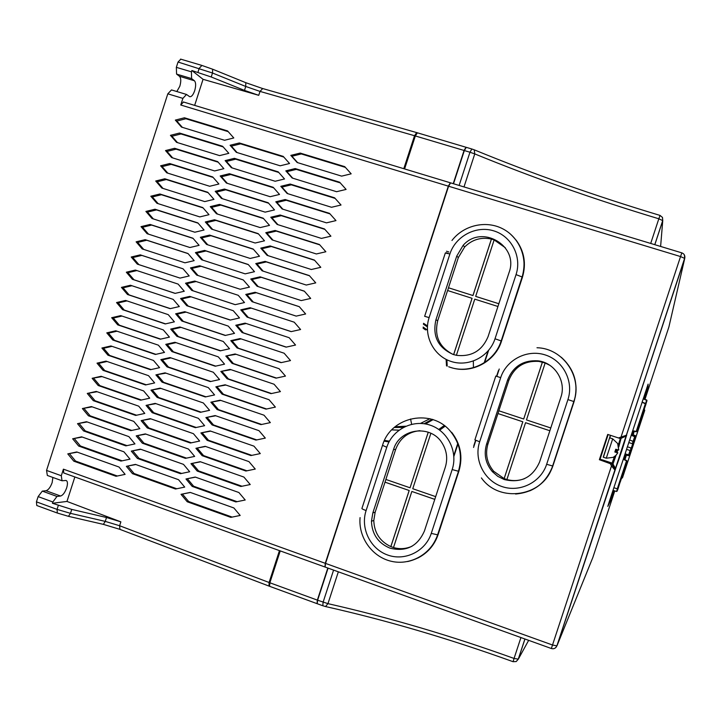 <?xml version="1.0" encoding="UTF-8"?>
<svg xmlns="http://www.w3.org/2000/svg" width="721" height="721" viewBox="0 0 721 721"><rect width="100%" height="100%" fill="white"/><g stroke="black" fill="none" stroke-linecap="round" stroke-linejoin="round"><path stroke-width="1.08" d="M473.544 447.453L475.851 440.405M496.832 376.389L499.247 369.017M448.101 253.359L445.993 252.674M465.982 147.318L464.072 150.473L453.239 183.666M244.482 90.395L258.74 95.325L203.052 79.31L191.867 70.514L211.217 76.985L244.482 90.395L245.744 86.466L260.002 91.405L258.74 95.325M194.652 105.392L203.052 79.31M450.328 182.846L448.318 186.144L180.755 105.005L182.891 98.371L167.813 93.82L46.55 470.416L61.303 475.734L63.412 469.164L63.727 472.949L324.783 566.94M180.773 59.212L178.042 62.033L176.339 67.332L191.435 71.839L191.867 70.514M176.339 67.332L176.582 74.101L191.615 78.598L191.435 71.839M191.615 78.598L194.427 80.761L179.475 76.282L176.582 74.101M182.891 98.371L186.514 94.46L189.65 96.686C191.471 96.984 193.138 95.001 194.679 90.72C196.04 85.853 195.959 82.536 194.427 80.761M179.475 76.282C181.061 78.075 181.178 81.392 179.817 86.25L176.825 91.54M186.514 94.46L171.49 89.927L167.813 93.82M435.421 540.146L435.989 539.849M66.963 501.428L120.867 521.851L106.51 517.516L71.758 509.414L52.417 503.285L66.963 501.428L74.858 476.96M317.051 603.585L317.357 600.115L327.821 568.031M52.417 503.285L52.84 501.978L38.123 496.607L36.438 501.843L36.78 505.511L57.184 512.982M52.84 501.978L56.977 496.445L42.296 491.109L38.123 496.607M46.55 470.416L47.343 475.454L62.024 480.763L66.08 480.465C67.675 481.195 67.873 483.665 66.665 487.856C64.944 492.569 62.925 495.291 60.591 496.021L56.977 496.445M42.296 491.109L46 490.713C48.379 490.01 50.425 487.306 52.155 482.601L52.885 477.455M324.964 566.94L325.27 563.308L448.318 186.144M62.024 480.763L61.303 475.734M183.476 102.04L180.755 105.005M498.463 370.504L496.562 376.308M475.59 440.297L473.787 445.785M437.142 537.262L436.593 537.551M466.235 147.381L464.342 150.554L453.509 183.747M328.082 568.13L317.619 600.214L317.204 603.702L322.593 605.676M450.571 182.9L448.588 186.225L325.541 563.407L325.117 567.057L551.358 648.512C553.566 649.143 555.296 648.494 556.567 646.575L555.197 648.062M660.616 246.438L662.752 220.626L658.823 218.787L660.039 215.462M654.776 244.671L662.725 220.536L662.437 217.363M684.373 254.901L684.734 258.433L680.543 256.559L681.823 252.9M644.953 399.407L668.899 326.955L684.734 258.433L626.432 435.196L618.492 437.962L619.925 438.431L621.872 437.953L621.16 436.638L680.543 256.559L448.588 186.225M608.145 434.556L600.088 459.205M603.405 457.249L610.381 435.295M610.507 435.331L609.804 437.872M606.298 458.123L612.697 438.828L609.624 437.809L603.225 457.186L606.298 458.214L613.247 457.339M605.388 457.871L606.289 458.205M616.004 449.3L615.175 451.743L617.834 452.779L615.698 455.627M618.744 450.012L617.69 443.649L618.69 450.057L615.761 449.228L614.842 452.013L617.762 452.833L616.095 455.23L613.165 457.384M616.095 455.23L617.771 452.833L614.896 451.878M612.697 438.828L617.753 443.613M614.923 451.815L617.834 452.779M600.079 459.214L599.376 459.701L607.713 434.412L618.492 437.962M599.376 459.701L612.471 464.468L613.012 463.864L615.373 469.434L556.982 645.782L592.815 557.558L614.761 490.92M614.851 468.911L612.868 465.243L611.498 465.946L614.941 470.038L626.026 436.133C626.36 437.557 616.635 467.01 615.455 468.163L612.381 463.224L613.084 463.72L616.031 455.302M325.541 563.407L552.457 644.989L556.882 645.872L614.887 470.011L612.399 464.351M645.556 395.865L647.818 389.655L648.125 384.131L609.813 499.986L607.803 506.385L612.625 496.336L614.499 490.839L612.363 495.372L612.625 496.336M647.818 389.655L646.818 390.277L646.926 387.538M613.012 490.37L616.563 491.488L612.985 490.487L613.859 487.729L617.293 488.793L613.859 487.729M631.542 434.466L628.874 442.225M624.873 454.672L627.261 447.101M643.276 398.821L642.213 401.768M646.539 390.403L643.619 398.938M633.083 430.87L631.92 434.393M625.215 454.717L623.665 459.421M613.409 490.496L611.111 497.598M613.598 490.559L611.066 497.607M623.854 459.484L625.404 454.771M632.11 434.457L633.272 430.924M643.799 399.001L646.548 390.683L646.494 392.999L644.448 399.227M617.816 488.532L626.891 460.998L617.293 488.793L626.639 460.476L623.25 459.268L626.891 460.998M645.719 403.949L636.625 431.519L645.719 403.949L642.06 402.246L645.457 403.427L636.102 431.789L632.659 430.743L636.625 431.519M417.693 558.108C427.607 553.106 434.412 545.274 438.116 534.612L458.907 471.155C463.062 456.943 460.638 443.992 451.652 432.294L451.229 432.303C432.681 407.87 390.773 416.08 382.518 445.353L386.771 447.263C392.413 429.554 412.7 419.153 430.194 425.165C447.768 430.906 458.15 451.761 452.175 469.56L431.266 533.396C425.561 551.259 405.058 561.371 387.709 555.044C370.279 548.978 360.221 528.151 366.106 510.558C362.915 509.396 361.536 508.647 361.96 508.323L382.463 445.497M450.958 367.521C471.092 374.325 495.183 361.861 501.51 341.132L522.41 277.342C526.438 263.76 524.329 251.341 516.101 240.093M529.692 490.884C541.029 485.963 548.771 477.644 552.899 465.928L574.06 401.624C578.837 384.185 574.574 369.395 561.271 357.255M507.638 379.913L486.585 444.109C483.629 454.293 485.557 463.486 492.371 471.669L497.823 476.383L504.285 479.555C520.886 483.421 532.666 477.545 539.614 461.927L560.866 397.298C566.598 381.337 554.737 362.555 537.956 360.824C523.293 359.977 513.19 366.34 507.638 379.913L508.828 380.327C514.334 366.872 524.356 360.563 538.893 361.401L545.166 362.996L549.943 365.367M506.908 479.519L504.132 478.6L493.696 471.291C486.945 463.17 485.026 454.068 487.955 443.965L498.869 410.781M504.168 478.591L522.815 421.785L497.932 413.539M504.132 478.6L522.788 421.785M522.815 421.785L497.968 413.548M525.564 422.695L549.862 430.752L525.564 422.695L506.899 479.537C512.892 481.168 518.787 480.862 524.573 478.627M542.408 362.104L523.698 419.009L542.39 362.095M545.166 362.987L526.474 419.919L550.781 427.968M508.828 380.327L498.842 410.772L523.698 419.009M456.735 256.099L435.935 319.782C432.276 336.202 438.071 347.774 453.302 354.498L456.501 355.327C471.597 357.012 482.124 350.748 488.099 336.554L509.089 272.439C519.228 245.735 481.601 223.843 463.116 245.392L456.735 256.099L458.349 257.559L464.675 246.952C472.246 239.516 481.15 236.885 491.407 239.057L494.137 239.922L505.331 247.745M452.923 354.371C439.206 347.161 434.141 335.941 437.719 320.701L447.579 290.518L472.075 298.305L453.662 354.615M453.617 354.597L472.039 298.278M498.842 303.739L475.671 296.385L498.851 303.73M491.443 239.093L472.976 295.547L448.48 287.769L472.94 295.52L491.407 239.057M447.633 290.527L448.525 287.796M497.941 306.488L474.769 299.143L456.393 355.309M494.146 239.904L475.671 296.385M458.349 257.559L448.48 287.769M393.531 449.571L372.838 512.919L371.459 521.247C371.982 534.207 378.155 543.174 389.971 548.149C406.121 552.106 417.612 546.392 424.426 530.998L445.308 467.226C447.876 458.682 446.813 450.634 442.108 443.082C430.707 424.029 399.461 428.337 393.531 449.571L395.676 449.381C399.975 438.116 408.05 431.888 419.919 430.68M393.522 547.518L390.818 546.599C379.895 541.39 374.217 532.675 373.793 520.445L375.163 512.189L385.906 479.447M390.872 546.581L409.213 490.514L384.969 482.169M390.818 546.599L409.158 490.523M409.213 490.514L385.023 482.151M434.79 499.356L411.853 491.461L393.504 547.554C399.822 549.339 405.977 548.915 411.961 546.275M428.283 432.203L410.051 487.793L428.238 432.185M434.781 499.383L411.853 491.461M430.888 433.276L412.754 488.721L435.673 496.634M395.676 449.381L385.861 479.438L410.051 487.793M513.118 661.635L514.055 658.453L518.327 659.138L528.664 640.338M175.338 120.101L181.467 127.076L224.546 140.271L233.793 137.963L227.566 130.925L184.459 117.784L175.338 120.101L176.798 121.056L185.901 118.749L228.215 131.655M170.426 135.341L176.555 142.325L219.599 155.61L228.836 153.321L222.609 146.273L179.547 133.043L170.426 135.341L171.904 136.242L180.998 133.962L179.547 133.043M165.515 150.572L171.634 157.575L214.642 170.94L223.87 168.669L217.661 161.612L174.626 148.292L165.515 150.572L167.011 151.428L176.095 149.166L174.626 148.292M160.612 165.794L166.722 172.815L209.694 186.27L218.914 184.017L212.704 176.942L169.714 163.532L160.612 165.794L162.117 166.614L171.201 164.361L169.714 163.532M155.709 181.016L161.819 188.046L204.746 201.592L213.957 199.356L207.756 192.264L164.803 178.772L155.709 181.016L157.232 181.782L166.299 179.547L164.803 178.772M150.806 196.229L156.908 203.268L199.798 216.904L209.009 214.687L202.808 207.585L159.9 194.003L150.806 196.229L152.347 196.95L161.405 194.733L159.9 194.003M145.903 211.433L152.005 218.49L194.85 232.216L204.052 230.017L197.86 222.897L154.988 209.225L145.903 211.433L147.463 212.109L156.52 209.91L154.988 209.225M141.01 226.637L147.102 233.703L189.911 247.519L199.104 245.338L192.922 238.2L150.085 224.447L141.01 226.637L142.578 227.259L151.626 225.078L150.085 224.447M136.116 241.832L142.199 248.916L184.973 262.814L194.156 260.651L187.983 253.504L145.182 239.66L136.116 241.832L137.693 242.409L146.742 240.246L145.182 239.66M131.222 257.018L137.296 264.12L180.034 278.099L189.208 275.954L183.044 268.798L140.28 254.864L131.222 257.018L132.817 257.55L141.848 255.405L140.28 254.864M126.328 272.205L132.403 279.315L175.095 293.384L184.27 291.257L178.105 284.083L135.377 270.069L126.328 272.205L127.941 272.682L136.909 270.564M121.434 287.382L127.5 294.501L170.165 308.66L179.331 306.551L173.166 299.368L130.483 285.255L121.434 287.382L123.066 287.814L131.934 285.732M116.55 302.55L122.606 309.688L165.235 323.936L174.392 321.836L168.236 314.635L125.589 300.441L116.55 302.55L118.19 302.937L126.95 300.9M111.665 317.709L117.721 324.865L160.305 339.194L169.453 337.122L163.306 329.903L120.695 315.627L111.665 317.709L113.323 318.051L121.975 316.05M106.78 332.868L112.827 340.033L155.376 354.453L164.514 352.398L158.377 345.17L115.802 330.795L106.78 332.868L108.456 333.156L117 331.2M101.895 348.018L107.943 355.192L150.455 369.702L159.584 367.665L153.447 360.419L110.917 345.963L101.895 348.018L103.59 348.261L112.025 346.341M97.02 363.159L103.058 370.351L145.525 384.951L154.654 382.923L148.526 375.668L106.032 361.131L97.02 363.159L98.723 363.357L107.059 361.482M92.144 378.3L98.173 385.501L140.604 400.191L149.725 398.181L143.605 390.908L101.147 376.281L92.144 378.3L102.094 376.605M87.268 393.432L93.288 400.651L135.683 415.422L144.795 413.43L138.684 406.148L96.263 391.431L87.268 393.432L97.128 391.728M82.392 408.555L88.413 415.783L130.771 430.644L139.874 428.671L133.764 421.379L91.378 406.572L82.392 408.555L92.162 406.842M77.526 423.669L83.537 430.915L125.851 445.866L134.953 443.911L128.843 436.602L86.502 421.713L77.526 423.669L87.196 421.956M72.65 438.783L78.661 446.047L120.939 461.079L130.032 459.142L123.931 451.815L81.626 436.836L72.65 438.783L82.239 437.052M67.783 453.888L73.785 461.161L116.027 476.284L125.112 474.364L119.019 467.028L76.75 451.959L67.783 453.888L77.282 452.148M290.815 155.385L297.16 162.504L341.637 176.131L351.172 173.824L344.719 166.641L300.215 153.077L290.815 155.385L291.933 156.241L301.315 153.943L300.215 153.077M285.804 170.859L292.14 177.997L336.581 191.705L346.098 189.425L339.663 182.224L295.195 168.57L285.804 170.859L286.94 171.67L296.304 169.39L295.195 168.57M280.793 186.324L287.12 193.48L331.525 207.278L341.033 205.016L334.598 197.806L290.175 184.053L280.793 186.324L281.947 187.09L291.302 184.828L290.175 184.053M275.782 201.79L282.109 208.955L326.469 222.852L335.977 220.599L329.542 213.371L285.165 199.537L275.782 201.79L276.945 202.502L286.3 200.258L285.165 199.537M270.772 217.246L277.098 224.42L321.413 238.408L330.912 236.182L324.486 228.936L280.145 215.011L270.772 217.246L271.961 217.913L281.307 215.678L280.145 215.011M265.77 232.694L272.087 239.886L316.366 253.963L325.856 251.755L319.439 244.5L275.134 230.477L265.77 232.694L266.968 233.307L276.305 231.099L275.134 230.477M260.768 248.132L267.076 255.342L311.319 269.51L320.8 267.32L314.392 260.047L270.123 245.933L260.768 248.132L261.984 248.7L271.312 246.51L270.123 245.933M255.766 263.571L262.065 270.79L306.272 285.047L315.744 282.875L309.336 275.593L265.121 261.39L255.766 263.571L257 264.093L266.319 261.912L265.121 261.39M250.764 279L257.064 286.237L301.225 300.585L310.688 298.431L304.298 291.131L260.11 276.837L250.764 279L252.017 279.469L261.326 277.315L260.11 276.837M245.771 294.429L252.062 301.675L296.178 316.113L305.641 313.977L299.251 306.659L255.108 292.275L245.771 294.429L247.033 294.844L256.343 292.708L255.108 292.275M240.778 309.841L247.06 317.105L291.14 331.633L300.594 329.515L294.213 322.188L250.106 307.714L240.778 309.841L242.058 310.21L251.296 308.101M235.785 325.252L242.067 332.525L286.102 347.143L295.547 345.044L289.166 337.707L245.104 323.143L235.785 325.252L237.083 325.577L246.212 323.504M230.792 340.654L237.065 347.946L281.064 362.654L290.5 360.572L284.137 353.218L240.111 338.564L230.792 340.654L232.108 340.925L241.129 338.897M225.808 356.048L232.072 363.357L276.035 378.155L285.462 376.092L279.099 368.719L235.109 353.975L225.808 356.048L236.046 354.29M220.824 371.441L227.079 378.759L271.006 393.648L280.424 391.602L274.061 384.221L230.116 369.386L220.824 371.441L230.963 369.675M215.84 386.826L222.095 394.162L265.977 409.131L275.386 407.104L269.032 399.713L225.132 384.789L215.84 386.826L225.889 385.041M210.856 402.201L217.102 409.546L260.948 424.615L270.348 422.605L264.003 415.197L220.139 400.182L210.856 402.201L220.815 400.416M205.882 417.576L212.118 424.93L255.919 440.089L265.319 438.098L258.983 430.671L215.155 415.566L205.882 417.576L215.741 415.774M200.898 432.933L207.134 440.315L250.899 455.555L260.29 453.581L253.954 446.146L210.171 430.951L200.898 432.933L210.676 431.131M195.923 448.291L202.15 455.681L245.879 471.02L255.261 469.065L248.934 461.611L205.188 446.326L195.923 448.291L205.602 446.47M190.957 463.648L197.175 471.047L240.859 486.477L250.232 484.539L243.914 477.068L200.204 461.692L190.957 463.648L200.537 461.819M185.982 478.987L192.201 486.405L235.839 501.924L245.212 500.004L238.894 492.524L195.229 477.059L185.982 478.987L195.472 477.149M181.016 494.327L187.226 501.762L230.828 517.363L240.183 515.461L233.883 507.963L190.254 492.416L181.016 494.327L190.416 492.47M280.172 165.794L289.554 163.505L283.218 156.385L239.354 142.965L230.089 145.263L236.326 152.32L280.172 165.794M275.161 181.25L284.534 178.979L278.207 171.85L234.379 158.332L225.132 160.621L231.36 167.687L275.161 181.25M270.159 196.707L279.523 194.445L273.205 187.298L229.422 173.698L220.175 175.969L226.394 183.044L270.159 196.707M265.157 212.145L274.521 209.91L268.203 202.745L224.456 189.055L215.219 191.308L221.437 198.401L265.157 212.145M260.164 227.584L269.51 225.367L263.201 218.193L219.49 204.404L210.262 206.639L216.471 213.749L260.164 227.584M255.162 243.013L264.508 240.814L258.208 233.622L214.534 219.752L205.314 221.969L211.514 229.089L255.162 243.013M250.169 258.442L259.506 256.252L253.206 249.051L209.577 235.091L200.366 237.29L206.557 244.428L250.169 258.442M245.176 273.854L254.504 271.691L248.213 264.472L204.62 250.421L195.418 252.602L201.61 259.749L245.176 273.854M240.183 289.265L249.502 287.12L243.22 279.883L199.672 265.752L190.47 267.906L196.653 275.071L240.183 289.265M235.199 304.668L244.509 302.541L238.227 295.295L194.715 281.064L185.522 283.209L191.705 290.392L235.199 304.668M230.206 320.07L239.516 317.952L233.244 310.697L189.767 296.376L180.583 298.503L186.757 305.695L230.206 320.07M225.222 335.463L234.523 333.363L228.26 326.09L184.819 311.688L175.645 313.797L181.809 320.998L225.222 335.463M220.238 350.848L229.53 348.766L223.276 341.484L179.88 326.983L170.706 329.073L176.87 336.292L220.238 350.848M215.264 366.223L224.546 364.159L218.292 356.859L174.933 342.277L165.776 344.35L171.931 351.587L215.264 366.223M210.289 381.598L219.563 379.552L213.317 372.243L169.994 357.562L160.837 359.617L166.993 366.872L210.289 381.598M205.305 396.956L214.579 394.937L208.333 387.61L165.055 372.847L155.907 374.884L162.054 382.148L205.305 396.956M200.339 412.322L209.595 410.312L203.358 402.967L160.116 388.123L150.977 390.142L157.115 397.415L200.339 412.322M195.364 427.67L204.62 425.678L198.392 418.324L155.186 403.39L146.057 405.391L152.185 412.682L195.364 427.67M190.389 443.018L199.636 441.045L193.417 433.672L150.256 418.649L141.127 420.631L147.255 427.932L190.389 443.018M185.423 458.358L194.661 456.402L188.451 449.021L145.327 433.907L136.206 435.872L142.325 443.19L185.423 458.358M180.457 473.688L189.686 471.75L183.485 464.36L140.397 449.156L131.285 451.103L137.396 458.43L180.457 473.688M175.5 489.018L184.72 487.099L178.52 479.69L135.467 464.396L126.364 466.325L132.475 473.67L175.5 489.018M140.874 449.318L131.285 451.103M132.889 451.031L138.991 458.331L137.396 458.43M138.991 458.331L181.638 473.445M145.885 434.096L136.206 435.872M137.801 435.845L143.903 443.136L142.325 443.19M143.903 443.136L186.505 458.123M150.896 418.874L141.127 420.631M142.704 420.658L148.814 427.932L147.255 427.932M148.814 427.932L191.371 442.811M155.916 403.643L146.057 405.391M147.616 405.454L153.726 412.727L152.185 412.682M153.726 412.727L196.238 427.481M160.936 388.403L150.977 390.142M152.528 390.259L158.647 397.505L157.115 397.415M158.647 397.505L201.114 412.151M165.956 373.154L155.907 374.884M157.439 375.046L163.568 382.283L162.054 382.148M163.568 382.283L205.981 396.811M170.976 357.895L162.36 359.833L160.837 359.617M162.36 359.833L168.489 367.061L166.993 366.872M168.489 367.061L210.856 381.472M176.005 342.637L167.272 344.611L165.776 344.35M167.272 344.611L173.41 351.821L171.931 351.587M173.41 351.821L215.732 366.115M181.034 327.37L172.193 329.38L170.706 329.073M172.193 329.38L178.339 336.581L176.87 336.292M178.339 336.581L220.617 350.757M186.063 312.094L177.114 314.149L175.645 313.797M177.114 314.149L183.269 321.332L181.809 320.998M183.269 321.332L225.493 335.4M191.092 296.818L182.043 298.909L180.583 298.503M182.043 298.909L188.199 306.083L186.757 305.695M188.199 306.083L230.378 320.034M196.13 281.523L186.964 283.659L185.522 283.209M186.964 283.659L193.129 290.815L191.705 290.392M193.129 290.815L235.262 304.659M190.47 267.906L191.894 268.41L201.069 266.256L199.672 265.752M201.069 266.256L243.283 279.964M191.894 268.41L198.041 275.521M195.418 252.602L196.824 253.152L206.008 250.98L204.62 250.421M206.008 250.98L248.348 264.625M196.824 253.152L202.907 260.173M200.366 237.29L201.754 237.885L210.947 235.695L209.577 235.091M210.947 235.695L253.413 249.286M201.754 237.885L207.783 244.816M205.314 221.969L206.693 222.609L215.885 220.401L214.534 219.752M215.885 220.401L258.478 233.937M206.693 222.609L212.65 229.449M210.262 206.639L211.632 207.333L220.833 205.106L219.49 204.404M220.833 205.106L263.544 218.58M211.632 207.333L217.526 214.083M215.219 191.308L216.57 192.047L225.781 189.803L224.456 189.055M225.781 189.803L268.609 203.214M216.57 192.047L222.401 198.708M220.175 175.969L221.509 176.753L230.729 174.491L229.422 173.698M230.729 174.491L273.683 187.848M221.509 176.753L227.277 183.323M225.132 160.621L226.448 161.459L235.677 159.179L234.379 158.332M235.677 159.179L278.757 172.463M226.448 161.459L232.162 167.939M230.089 145.263L231.396 146.147L240.625 143.858L239.354 142.965M240.625 143.858L283.84 157.079M231.396 146.147L237.047 152.537M230.828 517.363L240.174 515.452M182.476 494.119L188.668 501.528L187.226 501.762M188.668 501.528L232.144 517.083M187.433 478.825L193.625 486.224L192.201 486.405M193.625 486.224L237.092 501.672M192.39 463.531L198.59 470.912L197.175 471.047M198.59 470.912L242.004 486.242M197.347 448.228L203.556 455.591L202.15 455.681M203.556 455.591L246.924 470.804M202.304 432.924L208.522 440.27L207.134 440.315M208.522 440.27L251.836 455.366M207.26 417.603L213.488 424.939L212.118 424.93M213.488 424.939L256.757 439.909M212.226 402.282L218.454 409.609L217.102 409.546M218.454 409.609L261.687 424.462M217.192 386.952L223.429 394.261L222.095 394.162M223.429 394.261L266.608 408.996M222.158 371.621L228.404 378.913L227.079 378.759M228.404 378.913L271.538 393.531M227.133 356.273L233.379 363.555L232.072 363.357M233.379 363.555L276.467 378.056M232.108 340.925L238.354 348.198L237.065 347.946M238.354 348.198L281.397 362.582M237.083 325.577L243.338 332.832L242.067 332.525M243.338 332.832L286.327 347.098M242.058 310.21L248.321 317.456L247.06 317.105M248.321 317.456L291.266 331.606M247.033 294.844L253.305 302.072L252.062 301.675M253.305 302.072L296.196 316.104M256.343 292.708L299.278 306.695M261.326 277.315L304.397 291.248M252.017 279.469L258.235 286.616M266.319 261.912L309.507 275.782M257 264.093L263.156 271.141M271.312 246.51L314.626 260.317M261.984 248.7L268.077 255.667M276.305 231.099L319.745 244.852M266.968 233.307L272.998 240.174M281.307 215.678L324.874 229.368M271.961 217.913L277.927 224.682M286.3 200.258L329.993 213.885M276.945 202.502L282.857 209.189M291.302 184.828L335.121 198.392M281.947 187.09L287.787 193.679M296.304 169.39L340.258 182.891M286.94 171.67L292.717 178.168M301.315 153.943L345.386 167.38M291.933 156.241L297.647 162.658M69.576 453.806L75.561 461.061L73.785 461.161M75.561 461.061L117.334 476.004M74.434 438.747L80.419 445.984L78.661 446.047M80.419 445.984L122.146 460.818M79.283 423.687L85.276 430.906L83.537 430.915M85.276 430.906L126.968 445.623M84.141 408.609L90.143 415.819L88.413 415.783M90.143 415.819L131.781 430.428M88.998 393.531L95.01 400.732L93.288 400.651M95.01 400.732L136.602 415.224M93.856 378.453L99.877 385.636L98.173 385.501M99.877 385.636L141.415 400.011M98.723 363.357L104.743 370.531L103.058 370.351M104.743 370.531L146.246 384.789M103.59 348.261L109.61 355.417L107.943 355.192M109.61 355.417L151.068 369.567M108.456 333.156L114.486 340.303L112.827 340.033M114.486 340.303L155.889 354.335M113.323 318.051L119.362 325.18L117.721 324.865M119.362 325.18L160.72 339.104M118.19 302.937L124.237 310.048L122.606 309.688M124.237 310.048L165.551 323.864M123.066 287.814L129.113 294.916L127.5 294.501M129.113 294.916L170.381 308.615M127.941 272.682L133.998 279.775L132.403 279.315M133.998 279.775L175.212 293.357M141.848 255.405L183.071 268.834M132.817 257.55L138.883 264.625L137.296 264.12M138.883 264.625L180.052 278.099M146.742 240.246L188.073 253.621M137.693 242.409L143.704 249.403M151.626 225.078L193.084 238.399M142.578 227.259L148.526 234.172M156.52 209.91L198.095 223.168M147.463 212.109L153.348 218.923M161.405 194.733L203.106 207.927M152.347 196.95L158.169 203.673M166.299 179.547L208.126 192.687M157.232 181.782L163 188.415M171.201 164.361L213.146 177.438M162.117 166.614L167.831 173.157M176.095 149.166L218.166 162.18M167.011 151.428L172.661 157.89M180.998 133.962L223.186 146.922M171.904 136.242L177.492 142.614M184.459 117.784L185.901 118.749M176.798 121.056L182.323 127.338M135.863 464.531L126.364 466.325M127.987 466.208L134.079 473.526L132.475 473.67M134.079 473.526L176.771 488.748M488.027 351.073L484.161 362.888M457.754 443.496L453.806 455.546M488.604 350.397L484.602 362.6M457.943 444.001L453.87 456.429M432.87 419.505L425.201 423.894M444.379 425.39L438.765 429.455M392.305 429.878L399.01 430.167L392.269 429.923M389.394 441.225L384.969 440.558M446.506 359.59L446.831 365.971M423.11 328.181L425.273 329.749M423.524 323.359L427.463 326.045M405.806 426.21L395.703 426.715M448.841 251.98L446.524 251.232M403.796 168.696L414.53 135.719L415.332 135.954L417.369 132.853M262.678 88.593L260.002 91.405L414.53 135.719L416.684 132.601L417.198 132.745M404.589 168.939L415.332 135.954L464.072 150.473M245.798 82.735L245.744 86.466L212.497 73.01L211.217 76.985M212.65 69.27L212.497 73.01L178.042 62.033M201.88 65.476L199.203 68.333L197.915 72.316M68.495 516.263L70.487 513.343L57.049 509.377L58.32 505.439M68.639 516.38L57.347 513.046L57.049 509.377L36.438 501.843M120.867 521.851L119.614 525.735L105.257 521.391L70.487 513.343L71.758 509.414M119.758 529.304L103.355 524.365L105.257 521.391L106.51 517.516M269.492 586.272L268.996 586.092L269.086 582.496L119.614 525.735L119.92 529.367L268.879 586.038M280.244 550.898L269.861 582.784L269.582 586.308L316.861 603.585M317.357 600.115L269.086 582.496L279.46 550.619M60.591 496.021L46 490.713M63.412 469.164L325.27 563.308M459.124 185.45L469.966 152.23L464.342 150.554M471.849 149.058L469.966 152.23L474.769 153.915L464 186.919M474.247 149.896L474.769 153.915C532.81 177.672 594.158 199.293 658.823 218.787L650.702 243.446M654.821 244.689L662.752 220.626L662.491 217.472M450.499 182.837L681.823 252.864C684.004 253.693 685.013 255.27 684.86 257.613L626.36 435.214L621.862 437.944L626.702 435.087L615.373 469.434M621.376 438.215L625.684 436.052M618.798 446.912L621.069 438.332M617.843 449.841L616.996 452.418M626.702 435.087L625.945 436.115L621.096 438.332M614.49 456.6L611.805 463.837M620.33 438.494L618.339 444.974M616.843 449.553L616.022 452.058M602.377 459.872L612.156 463.125L611.579 463.747M612.471 464.468L612.868 465.243M610.146 463.288L611.498 465.946L551.358 648.512M646.503 392.422L646.899 387.619M612.949 494.11L609.272 501.645M611.363 497.355L614.256 490.767M624.494 459.719L626.062 454.969M632.75 434.682L633.93 431.122M626.639 460.476L622.151 475.229C616.284 493.155 617.924 488.162 617.293 488.793M643.664 410.799L640.924 419M645.953 403.877L643.79 410.691M646.935 400.849L644.268 408.978M640.356 420.343L641.113 418.91M640.338 420.127L641.492 416.909M646.989 400.534L643.222 398.803L646.737 400.02L645.646 403.255L646.98 400.696L640.627 419.874M646.737 400.02L640.618 419.856M642.105 402.102L645.574 403.49M631.506 434.466L635.03 435.691L632.299 443.712L628.766 442.55M627.369 446.777L630.902 447.948L630.533 450.355L632.687 443.83L630.56 450.301M626.522 449.372L630.073 450.481L628.406 455.69L629.1 454.825M628.91 455.438L631.29 448.065M629.64 439.918L633.444 441.558M631.245 435.232L635.03 436.872M635.273 436.196L635.03 435.691L635.255 436.214M625.089 453.897L629.072 454.879L628.406 455.69L624.864 454.609L628.406 455.69M629.018 455.176L630.028 452.148M629.199 454.951L630.1 452.166L629.027 455.149M631.749 434.348L635.21 435.556L630.1 452.166M635.201 435.547L635.435 436.061M635.21 435.556L635.453 436.043M617.509 490.064L618.483 487.126M617.69 489.847L618.564 487.144L617.518 490.046M620.159 482.043L618.564 487.144M620.24 482.052L624.016 470.768M623.881 470.263L624.044 470.714M623.413 471.687L616.563 491.488L623.368 471.552M617.068 491.226L623.44 471.931M616.563 491.488L617.419 488.811M621.79 477.59L622.511 477.708L644.745 410.33L644.277 409.222L644.727 410.312L643.997 410.051M621.475 478.356L622.502 477.735L644.727 410.312L622.475 477.744L621.7 478.356M624.882 459.854L626.45 455.095M633.137 434.817L634.318 431.248M552.899 465.928L552.701 466.009C546.085 483.079 533.711 492.416 515.578 494.02M479.663 441.784L474.887 439.873L495.796 376.065L500.689 377.642C506.421 359.698 527.222 349.009 545.202 354.921C563.272 360.572 574.006 381.553 567.923 399.596L546.653 464.288C540.84 482.394 519.823 492.794 501.987 486.549C484.061 480.565 473.67 459.61 479.663 441.784L500.689 377.642M481.412 477.924C499.455 503.727 543.859 496.562 552.61 466.018L573.817 401.534L552.701 466.009L546.653 464.288M486.585 444.109L487.955 443.965M574.06 401.624L573.898 401.561C582.829 376.93 562.975 348.225 536.992 347.747C562.939 348.198 582.748 376.903 573.817 401.534L567.923 399.596M501.51 341.132L501.194 340.943C494.669 362.429 469.137 374.866 448.678 366.755C469.11 374.857 494.624 362.411 501.14 340.916L495.012 338.78C489.28 356.742 468.578 367.322 451.031 361.437C433.402 355.804 423.2 335.283 429.121 317.591L424.642 316.321M451.959 240.49C463.612 225.231 485.828 220.022 502.672 228.764C519.571 237.38 528.169 258.569 522.094 276.963L501.194 340.943L522.094 276.963L516.038 274.611C522.049 256.703 511.513 236.164 493.741 230.855C476.049 225.294 455.573 236.155 449.904 253.963L429.121 317.591M495.012 338.78L516.038 274.611M435.935 319.782L437.719 320.701M522.41 277.342L522.139 277.008C526.88 259.686 522.698 245.113 509.576 233.298M424.66 316.267L445.317 253.017L449.904 253.963M438.116 534.612L437.665 534.838C432.357 549.267 422.353 558.171 407.644 561.56M360.076 517.606C358.229 537.442 372.189 557.036 391.413 561.317C410.591 565.796 431.374 553.98 437.584 534.874L458.502 471.246L437.665 534.838L431.266 533.396M386.771 447.263L366.106 510.558M372.838 512.919L375.163 512.189M458.907 471.155L458.502 471.246C462.657 457.006 460.232 444.028 451.229 432.303C460.214 444.028 462.612 457.015 458.43 471.255L452.175 469.56M317.619 600.214L327.956 603.648C388.844 617.437 450.877 635.706 514.055 658.453L520.932 637.553M333.58 570.104L323.098 602.215L322.81 605.667M338.338 571.816L327.956 603.648L325.522 606.55L322.675 605.703M516.272 661.49L518.327 659.138L524.96 639.004M389.007 441.946L384.654 441.252M445.281 426.075L439.702 430.122M473.346 361.095L473.427 367.692M444.515 425.489L438.891 429.545L444.515 425.489M424.137 423.723L432.212 419.298M433.159 419.595L425.516 423.948M385.005 440.495L389.43 441.171L385.005 440.486M429.968 418.694L420.523 423.407M411.646 424.281L410.573 419M403.336 427.409L394.793 427.49M427.409 326.91L423.407 324.207M423.155 327.064L427.409 330.164M446.497 365.817L446.119 359.391M447.218 366.133L446.894 359.779L447.218 366.133M425.696 329.939L423.11 328.082L425.696 329.939M427.472 325.928L423.533 323.305M397.866 426.751L405.599 426.3L395.721 426.697M416.585 132.574L262.498 88.485M262.372 88.449L245.951 82.744L212.821 69.288M212.785 69.27L201.7 65.368M465.829 147.21L417.27 132.772M201.565 65.332L180.583 59.104M103.355 524.365L68.684 516.389M450.174 182.737L183.332 101.958M471.777 148.977L474.508 149.932C532.999 173.959 594.843 195.788 660.039 215.417L662.446 217.391M618.681 450.057L618.762 449.553M603.225 457.186L603.675 457.339M600.07 459.214L602.305 459.953M621.862 437.944L620.925 438.404M645.8 395.955L647.485 390.241L646.836 390.277M645.457 403.427L636.102 431.789M646.025 403.904L644.34 409.005M646.034 403.381L641.564 416.927M635.012 435.709L632.687 443.83M609.254 501.699L612.363 495.372M492.371 471.669L493.696 471.291M537.956 360.824L538.893 361.401M463.116 245.392L464.675 246.952M371.459 521.247L373.793 520.445M524.906 638.986L518.246 659.219L516.155 661.563L513.082 661.698C449.471 638.761 386.979 620.384 325.622 606.568M466.163 147.309L471.714 148.959"/></g></svg>
